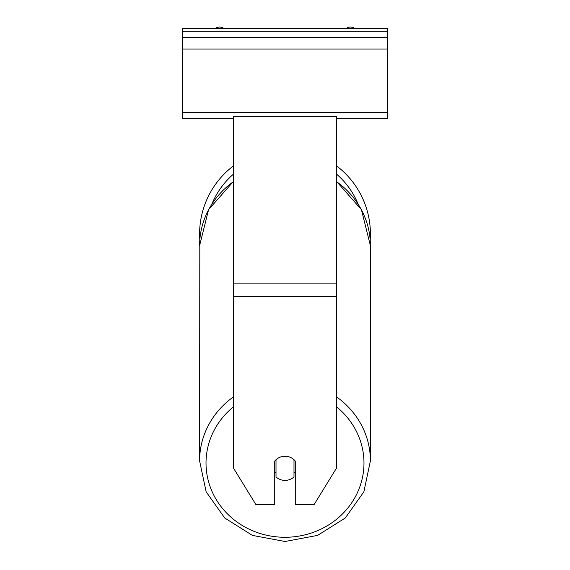 <?xml version="1.0" encoding="UTF-8"?>
<svg xmlns="http://www.w3.org/2000/svg" width="570" height="570" viewBox="0 0 570 570"><rect width="100%" height="100%" fill="white"/><g stroke="black" fill="none" stroke-linecap="round" stroke-linejoin="round"><path stroke-width="0.85" d="M370.4 233.971A85.4 85.4 0 0 0 336.371 165.749A85.4 85.4 0 0 1 370.186 239.977L370.4 245.642A85.4 80.249 0 0 0 336.371 181.531M233.629 396.756A85.4 80.249 180 0 0 199.6 460.866L199.814 239.977A85.4 85.4 0 0 1 233.629 165.749A85.4 85.4 0 0 0 199.6 233.971M274.726 461.087A12.839 12.07 0 0 1 285 456.264A12.839 12.07 0 0 1 295.274 461.087L295.274 504.536L314.127 504.536L336.371 468.326L336.371 116.401L233.629 116.401L233.629 468.326L255.873 504.536L274.726 504.536L274.726 461.087M285 456.264A12.839 12.07 180 0 0 276.008 459.712L276.008 476.947A12.839 12.07 180 0 0 285 480.396A12.839 12.07 180 0 0 293.992 476.947L293.992 459.712A12.839 12.07 180 0 0 285 456.264M274.726 471.618A12.839 12.07 180 0 0 276.008 472.993M293.992 472.993A12.839 12.07 180 0 0 295.274 471.618M387.735 28.5L182.265 28.5L182.265 37.492L387.735 37.492L387.735 28.5M387.735 37.492L387.735 118.396L336.371 118.396M233.629 118.396L182.265 118.396L182.265 37.492M354.483 28.5A6.42 6.42 0 0 0 346.275 28.5M223.725 28.5A6.42 6.42 0 0 0 215.517 28.5M357.953 203.718A78.981 78.981 0 0 0 336.371 173.985M233.629 173.985A78.981 78.981 0 0 0 212.047 203.718M336.371 296.236L233.629 296.236M336.371 283.896L233.629 283.896M336.371 406.688A78.981 74.214 0 0 1 359.079 488.789A78.981 74.214 0 0 1 285 537.275A78.981 74.214 0 0 1 210.921 488.789A78.981 74.214 0 0 1 233.629 406.688M233.629 181.217L208.599 209.61L199.6 245.642A85.4 80.249 0 0 1 233.629 181.531M336.371 181.217L361.401 209.61L370.4 245.642L370.4 460.866L363.874 491.789L345.32 517.952L317.618 535.387L285 541.5L317.618 535.387L345.32 517.952L363.874 491.789L370.4 460.866A85.4 80.249 180 0 0 336.371 396.756M387.735 31.713L182.265 31.713M387.735 112.618L182.265 112.618M387.735 49.049L182.265 49.049M285 541.5L252.382 535.387L224.68 517.952L206.126 491.789L199.6 460.866L206.126 491.789L224.68 517.952L252.382 535.387L285 541.5"/></g></svg>
